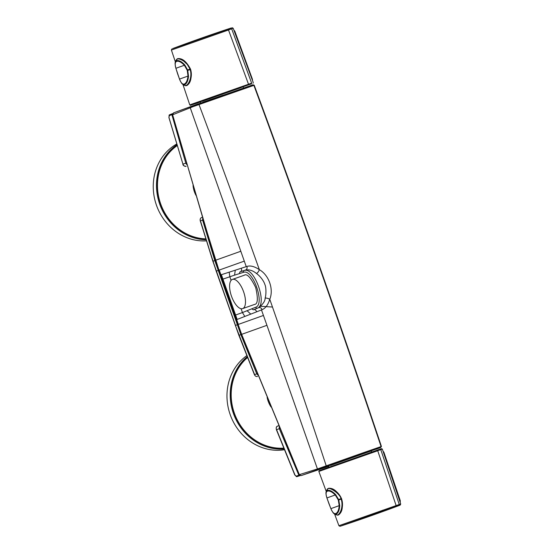 <?xml version="1.0" encoding="UTF-8"?>
<svg xmlns="http://www.w3.org/2000/svg" width="554" height="554" viewBox="0 0 554 554"><rect width="100%" height="100%" fill="white"/><g stroke="black" fill="none" stroke-linecap="round" stroke-linejoin="round"><path stroke-width="0.83" d="M254.196 85.164L252.908 84.824L254.196 85.157C298.454 204.938 340.862 325.371 381.429 446.448L381.062 446.503C340.495 325.489 298.1 205.112 253.884 85.371L193.526 106.479L172.619 114.782L204.571 223.954L218.948 270.172L215.437 260.297L172.543 114.81L173.45 112.912L190.618 106.735L190.216 107.677L246.239 266.64L246.835 266.46C247.444 268.053 246.994 269.258 245.477 270.082C249.106 269.327 252.776 270.477 256.502 273.531C259.632 275.663 263.552 280.331 264.833 284.375C266.405 287.713 266.135 295.275 265.131 298.059C265.228 300.864 263.095 304.084 258.732 307.712C260.228 307.235 261.343 307.892 262.056 309.693L256.661 311.819C255.872 309.859 254.764 309.201 253.358 309.825L251.696 308.841L242.444 312.567L241.094 308.703M244.307 261.121L218.948 270.172L241.648 334.353L299.347 474.653L301.175 475.588L318.349 469.432L317.435 468.947L362.856 452.895L381.09 446.579L380.64 447.542L378.23 448.415M299.79 474.958L299.7 475.644L296.916 476.641L294.763 474.937L296.085 476.211A0.741 0.679 70.2 0 0 296.937 476.641L300.247 475.574L296.916 476.641M296.085 476.211L298.848 475.214L299.7 475.644M172.273 113.812L171.879 114.678L169.115 115.668A0.741 0.679 70.3 0 1 169.51 114.803L172.682 113.598L169.51 114.803L172.273 113.812L172.772 114.276M176.56 59.423L177.564 58.696L175.687 60.746L177.232 59.112C178.499 58.523 180.673 59.202 183.762 61.141L187.328 64.493L189.994 69.105L187.619 69.977L184.724 64.866A1.039 0.374 139.9 0 0 184.378 65.282C181.421 62.2 178.887 60.878 176.781 61.314L176.657 61.355C174.995 62.138 174.745 64.465 175.909 68.329A35.075 0.36 -18.5 0 1 178.727 67.276A35.075 0.36 -18.5 0 1 184.378 65.282L187.148 70.136A369.892 260.802 -109.1 0 1 187.28 70.531L187.993 76.092A35.075 0.36 161.5 0 0 179.524 79.139L177.682 74.007A369.892 368.507 64.7 0 0 177.536 73.564L175.909 68.329A1.039 0.499 164.8 0 1 175.881 68.26L175.881 68.26A1.039 0.499 164.8 0 1 175.874 68.184M330.593 465.443L371.291 450.908L371.679 452.009M198.228 103.82L173.457 112.912L172.959 114.63M248.303 86.417L196.026 104.748A1479.582 1345.285 70.2 0 0 193.9 105.551L190.618 106.735M196.026 104.748L173.45 112.912M232.396 279.41A15.477 6.44 -109.3 0 0 231.475 296.168A15.477 6.44 -109.3 0 0 242.666 308.606A15.477 6.44 -109.3 0 0 242.694 308.599A15.477 6.44 -109.3 0 0 243.615 291.833A15.477 6.44 -109.3 0 0 232.424 279.396A15.477 6.44 -109.3 0 0 232.396 279.41M254.494 304.458L254.556 304.437C257.818 304.188 258.199 298.564 255.692 287.561C250.747 277.443 246.932 273.344 244.252 275.248L232.424 279.396M335.731 513.572C337.684 512.685 338.84 510.047 339.207 505.643L330.883 508.634C332.331 512.256 333.91 513.911 335.606 513.613L335.731 513.572M223.13 95.15L202.764 102.234M241.101 87.629L202.418 101.25M182.938 84.478L189.78 104.907L208.11 98.55L208.463 99.028L193.208 104.263L251.454 83.827L251.641 83.155L231.683 28.85L233.192 28.289L171.401 50.047L228.504 29.992L248.524 84.277M185.334 85.69L186.656 85.614C189.6 84.45 192.799 76.653 190.624 69.492L190.438 68.945C186.4 61.522 182.134 58.101 177.64 58.669L177.086 59.153L177.64 58.669A0.741 0.665 -106.3 0 0 177.232 59.112M183.208 84.575L183.81 85.177L186.061 85.503C188.81 84.423 192.397 76.66 190.167 69.624L190.562 69.208C186.504 61.446 182.169 57.941 177.564 58.696L176.477 59.486M190.562 69.208C192.003 77.851 190.694 83.322 186.629 85.635M252.361 80.164L252.416 79.215L234.841 31.232L233.864 30.103M241.184 87.49L249.21 84.54M231.683 28.85L230.727 28.261L173.776 48.253M174.642 47.942L189.253 42.928L189.246 43.856M230.727 28.261L231.343 27.935A1479.582 1479.582 0 0 0 193.208 41.051A1479.582 1340.424 70.2 0 0 175.119 47.706L172.619 48.614A1479.582 1479.582 0 0 1 193.208 41.051A1479.582 1340.424 70.2 0 1 224.869 30.165M202.265 101.195L190.361 105.308L200.423 101.991M208.92 99.021L251.218 83.841M250.553 85.6L250.609 85.551A1479.582 1479.582 0 0 1 252.963 84.783M200.451 220.873L212.985 261.225L235.395 325.468L254.452 374.594C255.214 376.159 256.239 376.782 257.534 376.464L257.471 376.485C256.142 376.741 255.11 376.118 254.39 374.608L256.772 373.874L258.268 375.48M202.743 217.812L202.584 220L214.779 260.553L240.858 334.623L238.947 335.308L254.57 374.559M276.598 429.717L294.922 474.84M169.115 115.668L168.942 117.462L169.503 114.803M168.942 117.462L182.931 164.109L168.887 117.496M172.813 114.401L171.879 114.678L185.819 163.208L182.931 164.109C183.637 165.881 184.697 166.609 186.13 166.29L186.061 166.318C183.983 166.158 182.924 165.431 182.875 164.136M201.476 217.583L202.445 217.189L201.483 217.583C200.299 218.221 199.904 219.342 200.285 220.956L216.205 271.162L238.885 335.322L254.39 374.608M201.573 217.549C200.361 218.11 199.946 219.232 200.34 220.921L212.868 261.246L235.512 325.427M277.623 426.102C276.308 426.739 275.934 427.972 276.494 429.793L276.432 429.807C275.947 427.716 276.308 426.49 277.526 426.137L278.731 425.638L277.526 426.137M279.188 426.525L279.292 428.651L276.494 429.793L294.825 474.93M186.497 163.001L185.819 163.208L187.065 164.933M203.325 219.772L200.285 220.956M272.485 307.041L259.584 306.224M332.566 511.854L334.159 513.738L336.015 514.16C338.141 513.267 339.38 510.469 339.734 505.754L338.785 499.978L341.153 499.112C343.57 506.176 340.322 514.147 337.455 515.019L338.051 515.102C341.056 514.188 344.013 506.134 341.603 498.953L341.43 498.489C338.411 491.315 331.057 487.257 328.183 488.455L327.144 489.272M327.366 489.106L328.051 488.503A0.741 0.679 66.7 0 0 328.023 488.517L328.023 488.517A0.741 0.679 66.7 0 0 327.656 488.96L326.354 491.329M341.603 498.953L340.987 498.669C340.204 494.036 329.415 486.53 327.788 488.905L328.051 488.503M341.07 498.884L341.596 498.697C337.31 491.052 332.892 487.617 328.342 488.393M341.596 498.697C343.3 507.291 342.157 512.741 338.162 515.061L337.871 515.158A0.741 0.679 73.8 0 0 337.905 515.151M337.455 515.019L334.831 514.105M327.303 491.176C325.8 492.014 325.676 494.272 326.922 497.949L335.253 494.957C332.019 491.765 329.367 490.505 327.303 491.176A1.039 0.949 -113.6 0 1 327.255 490.498C329.332 489.75 332.109 491.093 335.586 494.535L338.619 499.542L341.43 498.489M327.255 490.498L326.098 492.021L326.119 494.431M330.939 508.766A1.039 0.506 -23.3 0 1 330.897 508.704A1.039 0.506 -23.3 0 1 330.883 508.634L328.868 503.517A369.892 368.763 72.9 0 0 328.73 503.129L326.922 497.949A1.039 0.512 162.7 0 1 326.895 497.88L326.895 497.88A1.039 0.512 162.7 0 1 326.881 497.811M335.586 494.535A1.039 0.367 -41.7 0 0 335.253 494.957L338.162 499.715A369.892 262.859 -110.1 0 1 338.321 500.151L339.207 505.643A1.039 0.374 1.1 0 0 339.734 505.754M299.7 474.549L299.347 474.653L299.666 474.487M241.648 334.353L266.931 325.309L317.435 468.947L299.347 474.653M245.47 270.068L239.979 271.848L239.307 273.655L234.55 275.158L235.284 270.193L241.315 268.233C241.939 270.248 241.496 271.453 239.986 271.848L244.176 270.518C254.431 266.502 267.901 304.762 257.437 308.169L253.358 309.831L257.444 308.183A1.482 1.337 -112 0 1 255.678 307.235L251.696 308.841M301.175 475.588L328.73 466.336L301.168 475.588L299.278 474.674L241.53 334.394L218.83 270.214M256.661 311.819L250.754 314.125L247.07 310.704M250.754 314.125L244.806 316.445L242.444 312.567L235.588 315.025L222.943 279.112L234.55 275.158M244.806 316.445L237.154 319.436L235.588 315.025M222.943 279.112L221.392 274.694L229.211 272.159L229.792 276.661L231.108 280.345M229.211 272.159L235.284 270.193M241.315 268.233L246.239 266.64M328.695 466.233L327.462 466.627C320.634 468.857 319.409 469.169 323.792 467.562L371.312 450.963M318.349 469.432L321.632 468.262A1479.582 1345.285 70.2 0 0 323.792 467.562M246.835 266.46C250.297 265.311 254.466 266.384 259.348 269.666C258.787 271.328 257.832 272.623 256.502 273.531M376.069 449.232L378.375 448.394A1479.582 1479.582 0 0 0 380.709 447.514L321.632 468.262L320.759 467.77M265.131 298.059C266.578 297.955 268.129 298.357 269.777 299.278C268.011 304.88 265.442 308.356 262.056 309.693M261.481 309.935L266.931 325.309M252.908 84.824L199.26 103.64L198.99 104.533C219.426 158.936 239.543 213.982 259.348 269.666C268.815 274.978 273.939 289.146 269.777 299.278C289.223 355.059 308.038 410.576 326.216 465.817L326.992 466.35M382.689 510.386L338.909 525.711L399.261 504.486L380.792 449.661L382.322 449.093L363.77 455.526L363.417 455.049L321.978 469.695L363.583 455.18M363.77 455.526L318.855 471.44L319.062 470.761L337.379 464.404M326.237 491.412L318.855 471.44L377.731 450.762L396.138 505.608M341.887 525.628L398.651 505.567M400.701 503.953L400.293 505.026L398.887 505.546L399.261 504.486L400.701 503.953L382.322 449.093L381.741 448.692L337.725 464.127M400.182 502.395L400.12 501.882M400.064 502.062L400.272 500.664L383.908 452.265L383.112 451.441M176.768 143.971A51.785 47.083 70.2 0 0 155.722 202.999A51.785 47.083 70.2 0 0 206.407 240.865M246.835 355.62A51.785 47.083 70.2 0 0 231.018 416.816A51.785 47.083 70.2 0 0 284.458 449.723M184.724 64.866C181.677 61.605 179.025 60.192 176.768 60.635L175.286 62.277C174.905 62.865 175.099 64.86 175.881 68.26L179.544 79.215A1.039 0.519 158.2 0 1 179.524 79.139C180.936 82.962 182.55 84.589 184.371 84.007C186.296 83.017 187.501 80.378 187.993 76.092A1.039 0.353 2.9 0 0 188.519 76.217L187.751 70.372L187.28 70.531M187.148 70.136L187.619 69.977A371.035 83.37 -108.6 0 1 187.751 70.372L190.624 69.492M175.286 62.277L175.223 64.776M175.563 61.591L175.286 62.27M184.371 84.007A1.039 0.935 66.7 0 0 184.773 84.561L182.557 84.18L181.04 82.234M184.773 84.561C186.795 83.522 188.041 80.739 188.519 76.217M185.14 85.697L185.922 85.558M283.814 448.131A50.975 46.349 -109.8 0 1 235.166 415.292A50.975 46.349 -109.8 0 1 247.59 357.503M205.797 238.871A50.975 46.349 -109.8 0 1 159.898 201.545A50.975 46.349 -109.8 0 1 177.252 145.564M280.206 428.277L279.292 428.651L298.848 475.214L299.437 474.972M271.051 406.996A24.044 21.862 -109.8 0 1 268.143 401.158A24.044 21.862 -109.8 0 1 267.125 397.412M247.472 357.212A51.342 46.681 70.2 0 0 234.21 413.146A51.342 46.681 70.2 0 0 283.939 448.435M195.95 195.32A24.044 21.862 -109.8 0 1 194.419 191.822A24.044 21.862 -109.8 0 1 193.041 185.507M177.155 145.238A51.342 46.681 70.2 0 0 160.494 203.81A51.342 46.681 70.2 0 0 205.887 239.169M347.102 523.876L400.293 505.026M245.477 270.082L244.182 270.532A1.482 1.337 -107.5 0 0 243.4 272.36L239.307 273.655M230.215 28.372L231.343 27.935M228.85 28.863L175.126 47.706M190.361 105.308L189.78 104.907L192.183 104.02L251.641 83.155M212.868 261.246L215.714 260.248M216.268 271.141L219.093 270.13M238.22 324.457L235.395 325.468M241.786 334.277L240.858 334.623L256.772 373.874L257.492 373.59M337.317 515.061A0.741 0.679 73.8 0 0 337.871 515.158L335.412 514.652L334.159 513.745C333.376 513.378 332.289 511.695 330.897 508.704L326.895 497.88C326.015 494.764 325.752 492.811 326.098 492.028L326.445 490.477M338.162 499.715L338.619 499.542A369.989 86.528 -110.2 0 1 338.785 499.978L338.321 500.151M335.606 513.613A1.039 0.949 74.1 0 0 336.015 514.16M219.239 270.075L238.365 324.402M172.973 114.72L172.619 114.782M243.4 272.36C252.7 268.323 265.414 304.437 255.678 307.235M215.554 260.255L240.852 251.239M263.434 315.448L237.957 324.547M199.26 103.64L193.9 105.551L193.526 106.479M369.837 452.805L363.417 455.049M382.634 510.22L382.641 511.148M334.609 514.077L338.909 525.711L339.9 526.293L340.758 526.065A1479.582 1479.582 0 0 0 399.482 505.386M380.792 449.661L380.231 449.252L381.741 448.692L380.93 448.823L319.062 470.761C318.661 471.052 318.661 471.052 319.062 470.761M176.982 144.684A51.785 47.083 70.2 0 0 158.956 201.836A51.785 47.083 70.2 0 0 206.074 239.771M247.243 356.631A51.785 47.083 70.2 0 0 234.252 415.652A51.785 47.083 70.2 0 0 284.16 448.982M182.557 84.173L182.557 84.173C181.947 83.966 180.943 82.311 179.544 79.215A1.039 0.519 158.2 0 0 179.586 79.284M176.781 61.314A1.039 0.935 -106.1 0 1 176.768 60.635M186.656 85.614A0.741 0.665 -113.1 0 1 186.061 85.503M190.084 69.368L190.438 68.945M328.619 466.018L328.979 467.043M242.666 308.606L254.521 304.451M243.497 88.01L243.102 86.895M171.809 48.974L171.401 50.047L175.383 61.923M232.202 27.707L233.192 28.289L253.247 82.56L253.046 83.239M200.777 103.002L200.403 101.929M252.499 80.524L252.416 79.215L234.841 31.232L233.809 29.944M276.432 429.807L294.763 474.937M326.445 490.484L328.3 488.406M380.709 447.514L381.422 446.448M400.21 502.485L400.272 500.664L383.908 452.265L382.98 451.046M182.571 84.187L183.803 85.171M186.546 85.662L183.81 85.177"/></g></svg>
